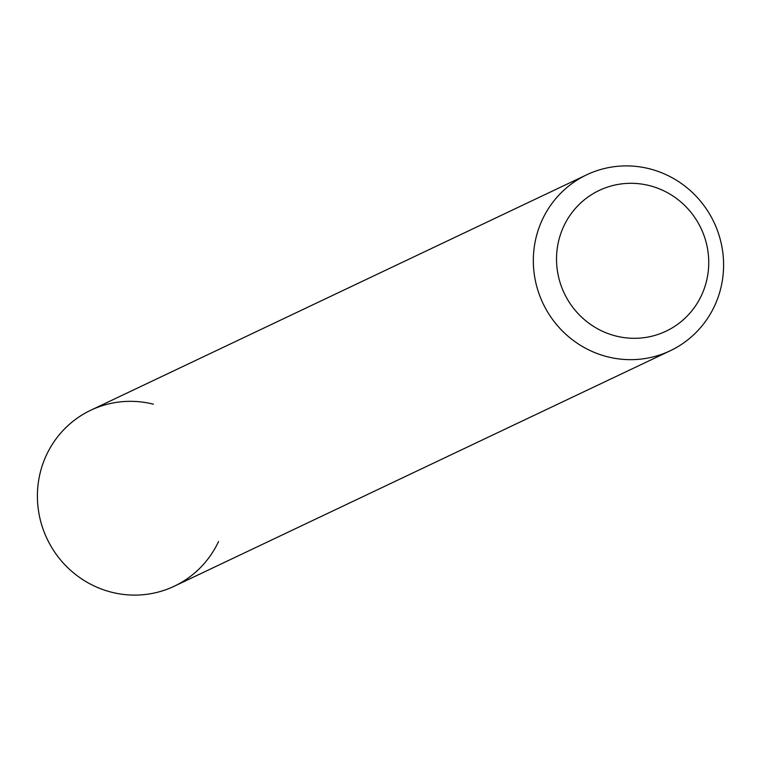 <?xml version="1.0" encoding="UTF-8"?>
<svg xmlns="http://www.w3.org/2000/svg" width="761" height="761" viewBox="0 0 761 761"><rect width="100%" height="100%" fill="white"/><g stroke="black" fill="none" stroke-linecap="round" stroke-linejoin="round"><path stroke-width="1.14" d="M649.304 185.579A77.917 75.7 -115.4 0 1 706.893 279.477A77.917 75.7 -115.4 0 1 615.953 336.029A77.917 75.7 -115.4 0 1 558.374 242.131A77.917 75.7 -115.4 0 1 649.304 185.579M649.304 168.752A97.389 94.621 -115.4 0 1 722.95 253.641A97.389 94.621 -115.4 0 1 670.232 350.764A97.389 94.621 -115.4 0 1 607.611 356.814A97.389 94.621 -115.4 0 1 533.975 271.915A97.389 94.621 -115.4 0 1 586.693 174.802A97.389 94.621 -115.4 0 1 649.304 168.752M670.232 350.764L174.307 586.198A97.389 94.621 -115.4 0 1 111.696 592.248A97.389 94.621 -115.4 0 1 38.05 507.359A97.389 94.621 -115.4 0 1 90.768 410.236L586.693 174.802M218.578 541.509A97.389 94.621 -115.4 0 1 111.696 592.248A97.389 94.621 -115.4 0 1 39.715 474.883A97.389 94.621 -115.4 0 1 153.389 404.186"/></g></svg>

